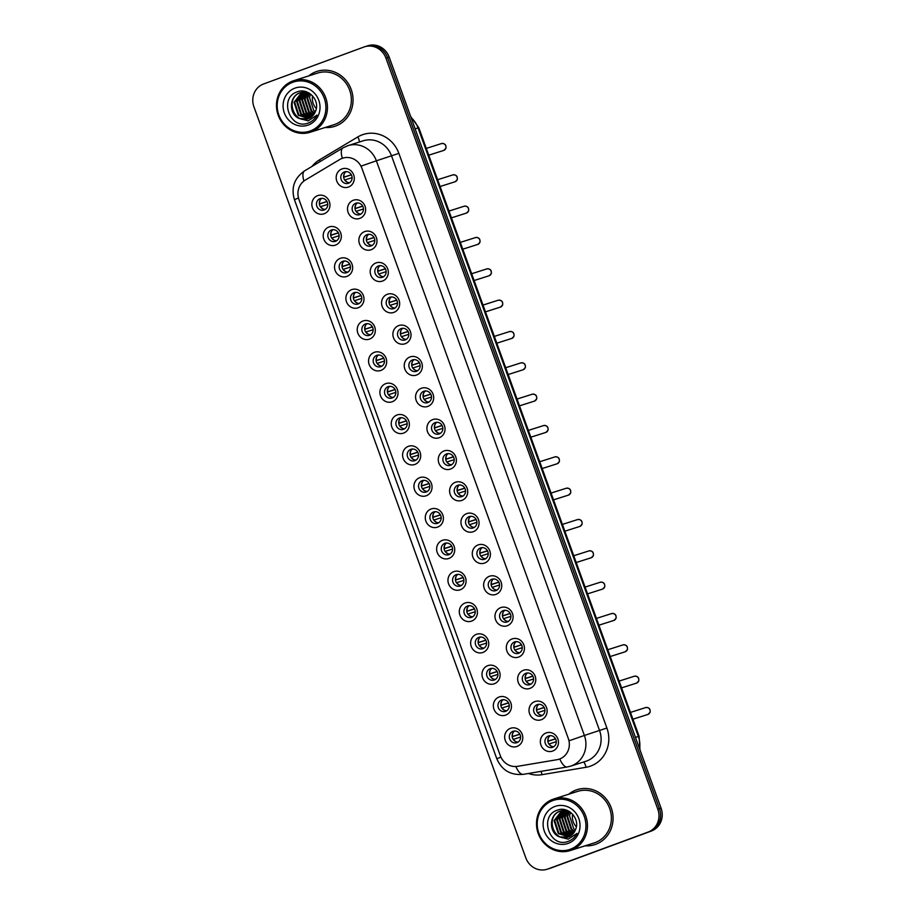 <?xml version="1.0" encoding="UTF-8"?>
<svg xmlns="http://www.w3.org/2000/svg" width="915" height="915" viewBox="0 0 915 915"><rect width="100%" height="100%" fill="white"/><g stroke="black" fill="none" stroke-linecap="round" stroke-linejoin="round"><path stroke-width="1.37" d="M335.531 245.083A9.63 9.001 72.3 0 1 323.807 239.147A9.63 9.001 72.3 0 1 328.977 226.989A9.63 9.001 72.3 0 1 340.7 232.925A9.63 9.001 72.3 0 1 335.531 245.083M331.424 229.997A6.016 5.627 -107.7 0 0 328.142 237.477A6.016 5.627 -107.7 0 0 335.519 241.308A6.016 5.627 -107.7 0 0 338.79 233.817A6.016 5.627 -107.7 0 0 331.424 229.997M346.865 276.422A9.63 9.001 72.3 0 1 335.142 270.485A9.63 9.001 72.3 0 1 340.323 258.316A9.63 9.001 72.3 0 1 352.046 264.252A9.63 9.001 72.3 0 1 346.865 276.422M342.759 261.324A6.016 5.627 -107.7 0 0 339.488 268.804A6.016 5.627 -107.7 0 0 346.854 272.636A6.016 5.627 -107.7 0 0 350.136 265.156A6.016 5.627 -107.7 0 0 342.759 261.324M358.211 307.749A9.63 9.001 72.3 0 1 346.488 301.813A9.63 9.001 72.3 0 1 351.657 289.655A9.63 9.001 72.3 0 1 363.392 295.591A9.63 9.001 72.3 0 1 358.211 307.749M354.105 292.663A6.016 5.627 -107.7 0 0 350.834 300.143A6.016 5.627 -107.7 0 0 358.2 303.974A6.016 5.627 -107.7 0 0 361.471 296.494A6.016 5.627 -107.7 0 0 354.105 292.663M369.557 339.088A9.63 9.001 72.3 0 1 357.834 333.151A9.63 9.001 72.3 0 1 363.003 320.993A9.63 9.001 72.3 0 1 374.727 326.929A9.63 9.001 72.3 0 1 369.557 339.088M365.451 323.99A6.016 5.627 -107.7 0 0 362.168 331.482A6.016 5.627 -107.7 0 0 369.546 335.302A6.016 5.627 -107.7 0 0 372.817 327.822A6.016 5.627 -107.7 0 0 365.451 323.99M380.903 370.426A9.63 9.001 72.3 0 1 369.168 364.479A9.63 9.001 72.3 0 1 374.349 352.321A9.63 9.001 72.3 0 1 386.073 358.257A9.63 9.001 72.3 0 1 380.903 370.426M376.786 355.329A6.016 5.627 -107.7 0 0 373.514 362.809A6.016 5.627 -107.7 0 0 380.88 366.641A6.016 5.627 -107.7 0 0 384.163 359.16A6.016 5.627 -107.7 0 0 376.786 355.329M392.238 401.754A9.63 9.001 72.3 0 1 380.514 395.818A9.63 9.001 72.3 0 1 385.684 383.66A9.63 9.001 72.3 0 1 397.419 389.596A9.63 9.001 72.3 0 1 392.238 401.754M388.132 386.668A6.016 5.627 -107.7 0 0 384.86 394.148A6.016 5.627 -107.7 0 0 392.226 397.979A6.016 5.627 -107.7 0 0 395.509 390.488A6.016 5.627 -107.7 0 0 388.132 386.668M403.584 433.092A9.63 9.001 72.3 0 1 391.86 427.156A9.63 9.001 72.3 0 1 397.03 414.987A9.63 9.001 72.3 0 1 408.753 420.923A9.63 9.001 72.3 0 1 403.584 433.092M399.478 417.995A6.016 5.627 -107.7 0 0 396.206 425.475A6.016 5.627 -107.7 0 0 403.572 429.307A6.016 5.627 -107.7 0 0 406.843 421.826A6.016 5.627 -107.7 0 0 399.478 417.995M414.93 464.42A9.63 9.001 72.3 0 1 403.206 458.484A9.63 9.001 72.3 0 1 408.376 446.326A9.63 9.001 72.3 0 1 420.099 452.262A9.63 9.001 72.3 0 1 414.93 464.42M410.824 449.334A6.016 5.627 -107.7 0 0 407.541 456.814A6.016 5.627 -107.7 0 0 414.918 460.645A6.016 5.627 -107.7 0 0 418.189 453.165A6.016 5.627 -107.7 0 0 410.824 449.334M426.264 495.758A9.63 9.001 72.3 0 1 414.541 489.822A9.63 9.001 72.3 0 1 419.722 477.653A9.63 9.001 72.3 0 1 431.445 483.6A9.63 9.001 72.3 0 1 426.264 495.758M422.158 480.661A6.016 5.627 -107.7 0 0 418.887 488.153A6.016 5.627 -107.7 0 0 426.253 491.973A6.016 5.627 -107.7 0 0 429.535 484.493A6.016 5.627 -107.7 0 0 422.158 480.661M437.61 527.097A9.63 9.001 72.3 0 1 425.887 521.15A9.63 9.001 72.3 0 1 431.057 508.992A9.63 9.001 72.3 0 1 442.791 514.928A9.63 9.001 72.3 0 1 437.61 527.097M433.504 512A6.016 5.627 -107.7 0 0 430.233 519.48A6.016 5.627 -107.7 0 0 437.599 523.311A6.016 5.627 -107.7 0 0 440.87 515.831A6.016 5.627 -107.7 0 0 433.504 512M448.956 558.425A9.63 9.001 72.3 0 1 437.233 552.488A9.63 9.001 72.3 0 1 442.403 540.33A9.63 9.001 72.3 0 1 454.126 546.266A9.63 9.001 72.3 0 1 448.956 558.425M444.85 543.338A6.016 5.627 -107.7 0 0 441.568 550.819A6.016 5.627 -107.7 0 0 448.945 554.65A6.016 5.627 -107.7 0 0 452.216 547.159A6.016 5.627 -107.7 0 0 444.85 543.338M460.302 589.763A9.63 9.001 72.3 0 1 448.567 583.827A9.63 9.001 72.3 0 1 453.749 571.658A9.63 9.001 72.3 0 1 465.472 577.594A9.63 9.001 72.3 0 1 460.302 589.763M456.196 574.666A6.016 5.627 -107.7 0 0 452.914 582.146A6.016 5.627 -107.7 0 0 460.291 585.977A6.016 5.627 -107.7 0 0 463.562 578.497A6.016 5.627 -107.7 0 0 456.196 574.666M471.637 621.091A9.63 9.001 72.3 0 1 459.913 615.155A9.63 9.001 72.3 0 1 465.094 602.996A9.63 9.001 72.3 0 1 476.818 608.933A9.63 9.001 72.3 0 1 471.637 621.091M467.531 606.005A6.016 5.627 -107.7 0 0 464.26 613.485A6.016 5.627 -107.7 0 0 471.625 617.316A6.016 5.627 -107.7 0 0 474.908 609.836A6.016 5.627 -107.7 0 0 467.531 606.005M482.983 652.429A9.63 9.001 72.3 0 1 471.259 646.493A9.63 9.001 72.3 0 1 476.429 634.324A9.63 9.001 72.3 0 1 488.153 640.271A9.63 9.001 72.3 0 1 482.983 652.429M478.877 637.332A6.016 5.627 -107.7 0 0 475.606 644.823A6.016 5.627 -107.7 0 0 482.971 648.644A6.016 5.627 -107.7 0 0 486.242 641.163A6.016 5.627 -107.7 0 0 478.877 637.332M494.329 683.757A9.63 9.001 72.3 0 1 482.605 677.821A9.63 9.001 72.3 0 1 487.775 665.663A9.63 9.001 72.3 0 1 499.499 671.599A9.63 9.001 72.3 0 1 494.329 683.757M490.223 668.671A6.016 5.627 -107.7 0 0 486.94 676.151A6.016 5.627 -107.7 0 0 494.317 679.982A6.016 5.627 -107.7 0 0 497.588 672.502A6.016 5.627 -107.7 0 0 490.223 668.671M505.675 715.095A9.63 9.001 72.3 0 1 493.94 709.159A9.63 9.001 72.3 0 1 499.121 697.001A9.63 9.001 72.3 0 1 510.844 702.937A9.63 9.001 72.3 0 1 505.675 715.095M501.557 700.009A6.016 5.627 -107.7 0 0 498.286 707.489A6.016 5.627 -107.7 0 0 505.652 711.321A6.016 5.627 -107.7 0 0 508.934 703.829A6.016 5.627 -107.7 0 0 501.557 700.009M517.009 746.434A9.63 9.001 72.3 0 1 505.286 740.498A9.63 9.001 72.3 0 1 510.456 728.329A9.63 9.001 72.3 0 1 522.191 734.265A9.63 9.001 72.3 0 1 517.009 746.434M512.903 731.337A6.016 5.627 -107.7 0 0 509.632 738.817A6.016 5.627 -107.7 0 0 516.998 742.648A6.016 5.627 -107.7 0 0 520.28 735.168A6.016 5.627 -107.7 0 0 512.903 731.337M324.185 213.755A9.63 9.001 72.3 0 1 312.461 207.808A9.63 9.001 72.3 0 1 317.631 195.65A9.63 9.001 72.3 0 1 329.354 201.586A9.63 9.001 72.3 0 1 324.185 213.755M320.078 198.658A6.016 5.627 -107.7 0 0 316.796 206.138A6.016 5.627 -107.7 0 0 324.173 209.97A6.016 5.627 -107.7 0 0 327.444 202.489A6.016 5.627 -107.7 0 0 320.078 198.658M359.858 218.365A9.63 9.001 72.3 0 1 348.123 212.429A9.63 9.001 72.3 0 1 353.304 200.271A9.63 9.001 72.3 0 1 365.028 206.207A9.63 9.001 72.3 0 1 359.858 218.365M355.741 203.279A6.016 5.627 -107.7 0 0 352.469 210.759A6.016 5.627 -107.7 0 0 359.847 214.59A6.016 5.627 -107.7 0 0 363.118 207.11A6.016 5.627 -107.7 0 0 355.741 203.279M371.193 249.703A9.63 9.001 72.3 0 1 359.469 243.767A9.63 9.001 72.3 0 1 364.65 231.598A9.63 9.001 72.3 0 1 376.374 237.545A9.63 9.001 72.3 0 1 371.193 249.703M367.087 234.606A6.016 5.627 -107.7 0 0 363.815 242.098A6.016 5.627 -107.7 0 0 371.181 245.918A6.016 5.627 -107.7 0 0 374.464 238.438A6.016 5.627 -107.7 0 0 367.087 234.606M382.539 281.042A9.63 9.001 72.3 0 1 370.815 275.095A9.63 9.001 72.3 0 1 375.985 262.937A9.63 9.001 72.3 0 1 387.708 268.873A9.63 9.001 72.3 0 1 382.539 281.042M378.433 265.945A6.016 5.627 -107.7 0 0 375.161 273.425A6.016 5.627 -107.7 0 0 382.527 277.256A6.016 5.627 -107.7 0 0 385.798 269.776A6.016 5.627 -107.7 0 0 378.433 265.945M393.885 312.37A9.63 9.001 72.3 0 1 382.161 306.434A9.63 9.001 72.3 0 1 387.331 294.275A9.63 9.001 72.3 0 1 399.054 300.212A9.63 9.001 72.3 0 1 393.885 312.37M389.779 297.284A6.016 5.627 -107.7 0 0 386.496 304.764A6.016 5.627 -107.7 0 0 393.873 308.595A6.016 5.627 -107.7 0 0 397.144 301.104A6.016 5.627 -107.7 0 0 389.779 297.284M405.219 343.708A9.63 9.001 72.3 0 1 393.496 337.772A9.63 9.001 72.3 0 1 398.677 325.603A9.63 9.001 72.3 0 1 410.4 331.539A9.63 9.001 72.3 0 1 405.219 343.708M401.113 328.611A6.016 5.627 -107.7 0 0 397.842 336.091A6.016 5.627 -107.7 0 0 405.208 339.923A6.016 5.627 -107.7 0 0 408.49 332.442A6.016 5.627 -107.7 0 0 401.113 328.611M416.565 375.036A9.63 9.001 72.3 0 1 404.842 369.1A9.63 9.001 72.3 0 1 410.012 356.942A9.63 9.001 72.3 0 1 421.746 362.878A9.63 9.001 72.3 0 1 416.565 375.036M412.459 359.95A6.016 5.627 -107.7 0 0 409.188 367.43A6.016 5.627 -107.7 0 0 416.554 371.261A6.016 5.627 -107.7 0 0 419.825 363.781A6.016 5.627 -107.7 0 0 412.459 359.95M427.911 406.374A9.63 9.001 72.3 0 1 416.188 400.438A9.63 9.001 72.3 0 1 421.358 388.269A9.63 9.001 72.3 0 1 433.081 394.216A9.63 9.001 72.3 0 1 427.911 406.374M423.805 391.277A6.016 5.627 -107.7 0 0 420.523 398.768A6.016 5.627 -107.7 0 0 427.9 402.589A6.016 5.627 -107.7 0 0 431.171 395.108A6.016 5.627 -107.7 0 0 423.805 391.277M439.257 437.702A9.63 9.001 72.3 0 1 427.522 431.766A9.63 9.001 72.3 0 1 432.704 419.608A9.63 9.001 72.3 0 1 444.427 425.544A9.63 9.001 72.3 0 1 439.257 437.702M435.151 422.616A6.016 5.627 -107.7 0 0 431.869 430.096A6.016 5.627 -107.7 0 0 439.246 433.927A6.016 5.627 -107.7 0 0 442.517 426.447A6.016 5.627 -107.7 0 0 435.151 422.616M450.592 469.04A9.63 9.001 72.3 0 1 438.868 463.104A9.63 9.001 72.3 0 1 444.05 450.946A9.63 9.001 72.3 0 1 455.773 456.882A9.63 9.001 72.3 0 1 450.592 469.04M446.486 453.954A6.016 5.627 -107.7 0 0 443.215 461.435A6.016 5.627 -107.7 0 0 450.58 465.266A6.016 5.627 -107.7 0 0 453.863 457.775A6.016 5.627 -107.7 0 0 446.486 453.954M461.938 500.379A9.63 9.001 72.3 0 1 450.214 494.443A9.63 9.001 72.3 0 1 455.384 482.274A9.63 9.001 72.3 0 1 467.108 488.21A9.63 9.001 72.3 0 1 461.938 500.379M457.832 485.282A6.016 5.627 -107.7 0 0 454.561 492.762A6.016 5.627 -107.7 0 0 461.926 496.593A6.016 5.627 -107.7 0 0 465.197 489.113A6.016 5.627 -107.7 0 0 457.832 485.282M473.284 531.707A9.63 9.001 72.3 0 1 461.56 525.77A9.63 9.001 72.3 0 1 466.73 513.612A9.63 9.001 72.3 0 1 478.454 519.548A9.63 9.001 72.3 0 1 473.284 531.707M469.178 516.62A6.016 5.627 -107.7 0 0 465.895 524.101A6.016 5.627 -107.7 0 0 473.272 527.932A6.016 5.627 -107.7 0 0 476.543 520.452A6.016 5.627 -107.7 0 0 469.178 516.62M484.63 563.045A9.63 9.001 72.3 0 1 472.895 557.109A9.63 9.001 72.3 0 1 478.076 544.94A9.63 9.001 72.3 0 1 489.8 550.887A9.63 9.001 72.3 0 1 484.63 563.045M480.512 547.948A6.016 5.627 -107.7 0 0 477.241 555.428A6.016 5.627 -107.7 0 0 484.607 559.259A6.016 5.627 -107.7 0 0 487.889 551.779A6.016 5.627 -107.7 0 0 480.512 547.948M495.964 594.373A9.63 9.001 72.3 0 1 484.241 588.437A9.63 9.001 72.3 0 1 489.411 576.278A9.63 9.001 72.3 0 1 501.146 582.215A9.63 9.001 72.3 0 1 495.964 594.373M491.858 579.287A6.016 5.627 -107.7 0 0 488.587 586.767A6.016 5.627 -107.7 0 0 495.953 590.598A6.016 5.627 -107.7 0 0 499.235 583.118A6.016 5.627 -107.7 0 0 491.858 579.287M507.31 625.711A9.63 9.001 72.3 0 1 495.587 619.775A9.63 9.001 72.3 0 1 500.757 607.617A9.63 9.001 72.3 0 1 512.48 613.553A9.63 9.001 72.3 0 1 507.31 625.711M503.204 610.614A6.016 5.627 -107.7 0 0 499.922 618.105A6.016 5.627 -107.7 0 0 507.299 621.937A6.016 5.627 -107.7 0 0 510.57 614.445A6.016 5.627 -107.7 0 0 503.204 610.614M518.656 657.05A9.63 9.001 72.3 0 1 506.921 651.114A9.63 9.001 72.3 0 1 512.103 638.945A9.63 9.001 72.3 0 1 523.826 644.881A9.63 9.001 72.3 0 1 518.656 657.05M514.55 641.953A6.016 5.627 -107.7 0 0 511.268 649.433A6.016 5.627 -107.7 0 0 518.645 653.264A6.016 5.627 -107.7 0 0 521.916 645.784A6.016 5.627 -107.7 0 0 514.55 641.953M529.991 688.377A9.63 9.001 72.3 0 1 518.267 682.441A9.63 9.001 72.3 0 1 523.449 670.283A9.63 9.001 72.3 0 1 535.172 676.219A9.63 9.001 72.3 0 1 529.991 688.377M525.885 673.291A6.016 5.627 -107.7 0 0 522.614 680.771A6.016 5.627 -107.7 0 0 529.979 684.603A6.016 5.627 -107.7 0 0 533.262 677.123A6.016 5.627 -107.7 0 0 525.885 673.291M541.337 719.716A9.63 9.001 72.3 0 1 529.613 713.78A9.63 9.001 72.3 0 1 534.783 701.611A9.63 9.001 72.3 0 1 546.518 707.547A9.63 9.001 72.3 0 1 541.337 719.716M537.231 704.619A6.016 5.627 -107.7 0 0 533.96 712.099A6.016 5.627 -107.7 0 0 541.325 715.93A6.016 5.627 -107.7 0 0 544.597 708.45A6.016 5.627 -107.7 0 0 537.231 704.619M552.683 751.043A9.63 9.001 72.3 0 1 540.959 745.107A9.63 9.001 72.3 0 1 546.129 732.949A9.63 9.001 72.3 0 1 557.853 738.885A9.63 9.001 72.3 0 1 552.683 751.043M548.577 735.957A6.016 5.627 -107.7 0 0 545.294 743.438A6.016 5.627 -107.7 0 0 552.671 747.269A6.016 5.627 -107.7 0 0 555.943 739.789A6.016 5.627 -107.7 0 0 548.577 735.957M348.512 187.037A9.63 9.001 72.3 0 1 336.789 181.101A9.63 9.001 72.3 0 1 341.958 168.932A9.63 9.001 72.3 0 1 353.682 174.868A9.63 9.001 72.3 0 1 348.512 187.037M344.406 171.94A6.016 5.627 -107.7 0 0 341.123 179.42A6.016 5.627 -107.7 0 0 348.501 183.252A6.016 5.627 -107.7 0 0 351.772 175.772A6.016 5.627 -107.7 0 0 344.406 171.94M336.64 240.725A6.016 5.627 72.3 0 1 333.129 229.665M347.986 272.064A6.016 5.627 72.3 0 1 344.475 261.004M359.332 303.391A6.016 5.627 72.3 0 1 355.809 292.331M370.678 334.73A6.016 5.627 72.3 0 1 367.155 323.67M382.012 366.057A6.016 5.627 72.3 0 1 378.501 355.009M393.359 397.396A6.016 5.627 72.3 0 1 389.836 386.336M404.704 428.735A6.016 5.627 72.3 0 1 401.182 417.675M416.039 460.062A6.016 5.627 72.3 0 1 412.528 449.002M427.385 491.401A6.016 5.627 72.3 0 1 423.874 480.341M438.731 522.728A6.016 5.627 72.3 0 1 435.208 511.679M450.077 554.067A6.016 5.627 72.3 0 1 446.554 543.007M461.412 585.406A6.016 5.627 72.3 0 1 457.9 574.346M472.758 616.733A6.016 5.627 72.3 0 1 469.235 605.673M484.104 648.072A6.016 5.627 72.3 0 1 480.581 637.012M495.45 679.399A6.016 5.627 72.3 0 1 491.927 668.35M506.784 710.738A6.016 5.627 72.3 0 1 503.273 699.678M518.13 742.065A6.016 5.627 72.3 0 1 514.607 731.016M325.305 209.386A6.016 5.627 72.3 0 1 321.783 198.338M360.968 214.007A6.016 5.627 72.3 0 1 357.456 202.947M372.313 245.346A6.016 5.627 72.3 0 1 368.791 234.286M383.66 276.673A6.016 5.627 72.3 0 1 380.137 265.625M395.006 308.012A6.016 5.627 72.3 0 1 391.483 296.952M406.34 339.351A6.016 5.627 72.3 0 1 402.829 328.291M417.686 370.678A6.016 5.627 72.3 0 1 414.163 359.618M429.032 402.017A6.016 5.627 72.3 0 1 425.509 390.957M440.367 433.344A6.016 5.627 72.3 0 1 436.855 422.295M451.713 464.683A6.016 5.627 72.3 0 1 448.19 453.623M463.059 496.022A6.016 5.627 72.3 0 1 459.536 484.961M474.405 527.349A6.016 5.627 72.3 0 1 470.882 516.289M485.739 558.688A6.016 5.627 72.3 0 1 482.228 547.628M497.085 590.015A6.016 5.627 72.3 0 1 493.562 578.966M508.431 621.354A6.016 5.627 72.3 0 1 504.908 610.294M519.766 652.681A6.016 5.627 72.3 0 1 516.254 641.632M531.112 684.02A6.016 5.627 72.3 0 1 527.589 672.96M542.458 715.358A6.016 5.627 72.3 0 1 538.935 704.298M553.804 746.686A6.016 5.627 72.3 0 1 550.281 735.637M349.633 182.68A6.016 5.627 72.3 0 1 346.11 171.62M339.751 159.496A16.241 15.189 72.3 0 1 342.141 158.352A16.241 15.189 72.3 0 1 342.736 158.146A16.241 15.189 72.3 0 1 361.928 168.371L568.307 738.496A16.241 15.189 72.3 0 1 558.974 759.233A16.241 15.189 72.3 0 1 557.018 759.702L517.524 766.335A16.241 15.189 72.3 0 1 500.299 755.641L298.965 199.481A16.241 15.189 72.3 0 1 305.301 180.095L339.751 159.496M316.041 71.713A28.88 27.015 -107.7 0 0 308.698 75.911A28.88 27.015 -107.7 0 1 316.041 71.713A28.88 27.015 -107.7 0 1 317.105 71.347A28.88 27.015 -107.7 0 0 316.041 71.713M325.122 127.505A28.88 27.015 -107.7 0 0 334.627 126.373A28.88 27.015 -107.7 0 0 335.691 126.007A28.88 27.015 -107.7 0 0 351.417 90.093A28.88 27.015 -107.7 0 0 317.105 71.347A28.88 27.015 -107.7 0 1 351.417 90.093A28.88 27.015 -107.7 0 1 335.691 126.007A28.88 27.015 -107.7 0 1 334.627 126.373A28.88 27.015 -107.7 0 1 325.122 127.505M576.061 790.022A28.88 27.015 -107.7 0 0 568.718 794.22A28.88 27.015 -107.7 0 1 576.061 790.022A28.88 27.015 -107.7 0 1 577.136 789.656A28.88 27.015 -107.7 0 0 576.061 790.022M585.143 845.815A28.88 27.015 -107.7 0 0 594.647 844.682A28.88 27.015 -107.7 0 0 595.722 844.316A28.88 27.015 -107.7 0 0 611.437 808.403A28.88 27.015 -107.7 0 0 577.136 789.656A28.88 27.015 -107.7 0 1 611.437 808.403A28.88 27.015 -107.7 0 1 595.722 844.316A28.88 27.015 -107.7 0 1 594.647 844.682A28.88 27.015 -107.7 0 1 585.143 845.815M361.116 166.118L569.13 740.761L584.388 735.454A24.064 22.509 72.3 0 1 571.452 765.855A24.064 22.509 72.3 0 1 570.56 766.164L585.76 761.326A24.064 22.509 -107.7 0 0 586.652 761.017A24.064 22.509 -107.7 0 0 599.588 730.616L391.563 155.973A24.064 22.509 -107.7 0 0 363.141 140.819L347.94 145.657A24.064 22.509 72.3 0 1 376.374 160.811L361.116 166.118M342.382 158.284L344.475 157.7M547.124 869.25A18.048 16.882 -107.7 0 0 547.799 869.021L648.14 832.055A18.048 16.882 -107.7 0 0 657.839 809.26L385.947 58.148A18.048 16.882 -107.7 0 0 364.628 46.779A18.048 16.882 -107.7 0 0 363.964 47.008L263.611 83.974A18.048 16.882 -107.7 0 0 253.913 106.781L525.816 857.893A18.048 16.882 -107.7 0 0 547.124 869.25L548.748 868.735A18.048 16.882 -107.7 0 0 549.423 868.507L649.764 831.541A18.048 16.882 -107.7 0 0 659.463 808.746L387.571 57.622A18.048 16.882 -107.7 0 0 366.252 46.265A18.048 16.882 -107.7 0 0 365.577 46.493M515.854 766.518A21.056 7.377 80.5 0 0 523.288 774.342L567.3 766.953A21.056 7.377 80.5 0 1 559.786 758.958L559.237 759.141M389.184 57.107A18.048 16.882 -107.7 0 0 367.876 45.75L366.252 46.265A18.048 16.882 -107.7 0 1 387.571 57.622L659.463 808.746A18.048 16.882 -107.7 0 1 649.764 831.541L549.423 868.507A18.048 16.882 -107.7 0 1 548.748 868.735L550.373 868.221A18.048 16.882 -107.7 0 0 551.036 867.992L651.389 831.026A18.048 16.882 -107.7 0 0 661.087 808.22L389.184 57.107L385.947 58.148M343.685 177.316L351.383 174.868M343.663 177.201L351.326 174.754M344.532 173.255A6.622 6.188 -107.7 0 0 343.926 177.11M352.115 177.659L344.955 179.935A6.622 6.188 -107.7 0 0 347.403 182.257M320.204 199.962A6.622 6.188 -107.7 0 0 319.598 203.828L326.998 201.472M319.358 204.034L327.055 201.586M327.787 204.377L320.627 206.653A6.622 6.188 -107.7 0 0 323.075 208.975M355.02 208.654L362.729 206.207M355.009 208.529L362.672 206.092M355.878 204.583A6.622 6.188 -107.7 0 0 355.272 208.437M363.461 208.986L356.301 211.274A6.622 6.188 -107.7 0 0 358.749 213.584M366.366 239.993L374.075 237.534M366.355 239.867L374.006 237.42M367.224 235.921A6.622 6.188 -107.7 0 0 366.618 239.776M374.795 240.325L367.636 242.601A6.622 6.188 -107.7 0 0 370.083 244.923M377.712 271.32L385.421 268.873M377.689 271.206L385.352 268.758M378.558 267.249A6.622 6.188 -107.7 0 0 377.952 271.115M386.141 271.663L378.982 273.94A6.622 6.188 -107.7 0 0 381.429 276.261M389.058 302.659L396.755 300.2M389.035 302.533L396.698 300.086M389.904 298.587A6.622 6.188 -107.7 0 0 389.298 302.442M397.487 302.991L390.328 305.267A6.622 6.188 -107.7 0 0 392.775 307.589M331.55 231.301A6.622 6.188 -107.7 0 0 330.944 235.155L338.344 232.799M330.692 235.372L338.401 232.913M339.133 235.704L331.973 237.98A6.622 6.188 -107.7 0 0 334.421 240.302M342.896 262.639A6.622 6.188 -107.7 0 0 342.29 266.494L349.69 264.138M342.038 266.7L349.747 264.252M350.468 267.043L343.308 269.319A6.622 6.188 -107.7 0 0 345.756 271.641M354.242 293.967A6.622 6.188 -107.7 0 0 353.636 297.821L361.025 295.476M353.384 298.038L361.093 295.591M361.814 298.37L354.654 300.658A6.622 6.188 -107.7 0 0 357.102 302.968M312.587 95.903A13.599 12.718 -107.7 0 0 316.327 108.53M310.357 130.925A25.872 24.202 -107.7 0 0 324.265 98.237A25.872 24.202 -107.7 0 0 292.743 82.281A25.872 24.202 -107.7 0 0 278.846 114.97A25.872 24.202 -107.7 0 0 310.357 130.925M311.169 131.92A27.073 25.323 -107.7 0 0 325.912 98.248A27.073 25.323 -107.7 0 0 293.749 80.68A27.073 25.323 -107.7 0 0 292.743 81.023A27.073 25.323 -107.7 0 0 278 114.695A27.073 25.323 -107.7 0 0 310.162 132.263A27.073 25.323 -107.7 0 0 311.169 131.92M310.162 132.263L334.078 124.657A27.073 25.323 -107.7 0 0 335.084 124.314A27.073 25.323 -107.7 0 0 349.816 90.642A27.073 25.323 -107.7 0 0 317.654 73.063L293.749 80.68M315.366 111.699L313.708 110.383L309.51 97.459L310.562 94.062M314.486 113.483L311.134 111.195L306.937 98.271L309.007 93.033M314.714 113.071L311.775 110.99L307.577 98.065L309.373 93.25M313.49 114.913L308.561 112.019L304.363 99.095L307.486 92.461M313.742 114.581L309.201 111.813L305.004 98.889L307.875 92.564M312.415 116.091L305.987 112.831L301.79 99.918L305.976 92.175M312.69 115.816L306.628 112.637L302.43 99.712L306.353 92.232M311.283 117.063L303.414 113.654L299.216 100.73L304.535 92.072M311.569 116.834L304.054 113.449L299.857 100.524L304.889 92.083M310.094 117.852L300.841 114.478L296.643 101.554L303.128 92.129M310.391 117.669L301.481 114.272L297.284 101.348L303.471 92.106M308.847 118.481L298.267 115.29L294.07 102.366L301.778 92.335M309.167 118.344L298.908 115.084L294.71 102.171L302.11 92.266M299.525 118.607L308.206 118.744C311.786 117.337 314.257 114.764 315.629 111.012C320.261 100.398 308.263 87.691 297.764 91.706C278.526 97.15 289.369 129.415 307.314 123.376L308.218 123.067C312.118 121.581 315.057 118.916 317.025 115.084L308.218 120.872L299.148 118.447C288.705 114.478 288.763 96.212 299.948 92.85L308.492 92.747M308.561 118.63C293.875 124.943 284.474 97.676 300.589 92.644L300.795 92.575M307.314 123.376L308.218 123.067M294.87 88.16A19.615 18.346 -107.7 0 0 284.336 112.945A19.615 18.346 -107.7 0 0 308.229 125.046A19.615 18.346 -107.7 0 0 318.775 100.261A19.615 18.346 -107.7 0 0 294.87 88.16M307.726 123.251L306.868 123.479M572.618 814.213A13.599 12.718 -107.7 0 0 576.347 826.84M570.377 849.234A25.872 24.202 -107.7 0 0 584.285 816.546A25.872 24.202 -107.7 0 0 552.774 800.591A25.872 24.202 -107.7 0 0 538.866 833.279A25.872 24.202 -107.7 0 0 570.377 849.234M571.189 850.229A27.073 25.323 -107.7 0 0 585.932 816.557A27.073 25.323 -107.7 0 0 553.769 798.989A27.073 25.323 -107.7 0 0 552.763 799.333A27.073 25.323 -107.7 0 0 538.031 833.005A27.073 25.323 -107.7 0 0 570.194 850.573A27.073 25.323 -107.7 0 0 571.189 850.229M570.194 850.573L594.098 842.967A27.073 25.323 -107.7 0 0 595.105 842.624A27.073 25.323 -107.7 0 0 609.848 808.952A27.073 25.323 -107.7 0 0 577.685 791.372L553.769 798.989M575.398 830.008L573.728 828.693L569.53 815.768L570.583 812.371M574.506 831.792L571.154 829.505L566.957 816.58L569.027 811.342M574.734 831.38L571.795 829.299L567.597 816.374L569.404 811.559M573.511 833.222L568.581 830.328L564.383 817.404L567.506 810.77M573.774 832.89L569.221 830.122L565.024 817.198L567.895 810.873M572.447 834.4L566.008 831.14L561.81 818.227L566.008 810.484M572.721 834.125L566.648 830.934L562.451 818.021L566.374 810.541M571.303 835.372L563.434 831.964L559.237 819.039L564.555 810.381M571.601 835.143L564.086 831.758L559.877 818.833L564.91 810.393M570.114 836.161L560.861 832.787L556.663 819.863L563.16 810.438M570.422 835.978L561.513 832.581L557.304 819.657L563.503 810.415M568.878 836.79L558.287 833.599L554.09 820.675L561.799 810.644M569.187 836.653L558.939 833.393L554.73 820.469L562.13 810.576M559.545 836.916L568.226 837.053C571.806 835.647 574.277 833.073 575.649 829.322C580.293 818.708 568.295 806.001 557.784 810.015C538.546 815.459 549.389 847.725 567.334 841.686L568.249 841.377C572.138 839.89 575.077 837.225 577.045 833.393L568.238 839.169L559.179 836.756C548.726 832.787 548.794 814.522 559.969 811.159L568.524 811.056M568.581 836.939C553.895 843.253 544.505 815.986 560.621 810.953L560.815 810.884M567.334 841.686L568.249 841.377M554.902 806.47A19.615 18.346 -107.7 0 0 544.356 831.255A19.615 18.346 -107.7 0 0 568.249 843.356A19.615 18.346 -107.7 0 0 578.795 818.57A19.615 18.346 -107.7 0 0 554.902 806.47M567.746 841.56L566.888 841.789M400.393 333.986L408.101 331.539M400.381 333.872L408.044 331.424M401.25 329.926A6.622 6.188 -107.7 0 0 400.644 333.781M408.822 334.33L401.662 336.606A6.622 6.188 -107.7 0 0 404.11 338.927M411.739 365.325L419.447 362.878M411.727 365.199L419.379 362.752M412.596 361.253A6.622 6.188 -107.7 0 0 411.99 365.108M420.168 365.657L413.008 367.944A6.622 6.188 -107.7 0 0 415.456 370.255M423.085 396.664L430.782 394.205M423.062 396.538L430.725 394.091M423.931 392.592A6.622 6.188 -107.7 0 0 423.325 396.447M431.514 396.996L424.354 399.272A6.622 6.188 -107.7 0 0 426.802 401.594M365.577 325.305A6.622 6.188 -107.7 0 0 364.971 329.16L372.371 326.804M364.73 329.377L372.428 326.918M373.16 329.709L366 331.985A6.622 6.188 -107.7 0 0 368.448 334.307M376.923 356.633A6.622 6.188 -107.7 0 0 376.317 360.499L383.717 358.142M376.065 360.704L383.774 358.257M384.506 361.048L377.335 363.324A6.622 6.188 -107.7 0 0 379.794 365.645M388.269 387.971A6.622 6.188 -107.7 0 0 387.663 391.826L395.051 389.47M387.411 392.043L395.12 389.584M395.84 392.375L388.681 394.651A6.622 6.188 -107.7 0 0 391.128 396.973M434.419 427.991L442.128 425.544M434.408 427.877L442.071 425.429M435.277 423.92A6.622 6.188 -107.7 0 0 434.671 427.785M442.86 428.334L435.7 430.61A6.622 6.188 -107.7 0 0 438.148 432.921M445.765 459.33L453.474 456.871M445.754 459.204L453.405 456.757M446.623 455.258A6.622 6.188 -107.7 0 0 446.017 459.113M454.195 459.662L447.035 461.938A6.622 6.188 -107.7 0 0 449.482 464.26M457.111 490.657L464.82 488.21M457.1 490.543L464.751 488.095M457.957 486.586A6.622 6.188 -107.7 0 0 457.351 490.451M465.541 491L458.381 493.276A6.622 6.188 -107.7 0 0 460.828 495.598M468.457 521.996L476.155 519.548M468.434 521.87L476.097 519.423M469.303 517.924A6.622 6.188 -107.7 0 0 468.697 521.779M476.887 522.328L469.727 524.615A6.622 6.188 -107.7 0 0 472.174 526.926M479.792 553.335L487.501 550.876M479.78 553.209L487.443 550.761M480.65 549.263A6.622 6.188 -107.7 0 0 480.043 553.118M488.221 553.667L481.061 555.943A6.622 6.188 -107.7 0 0 483.509 558.264M399.603 419.31A6.622 6.188 -107.7 0 0 398.997 423.165L406.397 420.809M398.757 423.371L406.466 420.923M407.186 423.714L400.027 425.99A6.622 6.188 -107.7 0 0 402.474 428.312M410.949 450.638A6.622 6.188 -107.7 0 0 410.343 454.492L417.743 452.147M410.103 454.709L417.8 452.262M418.532 455.041L411.373 457.328A6.622 6.188 -107.7 0 0 413.82 459.639M422.295 481.976A6.622 6.188 -107.7 0 0 421.689 485.831L429.089 483.475M421.438 486.048L429.146 483.589M429.867 486.38L422.707 488.656A6.622 6.188 -107.7 0 0 425.155 490.978M433.641 513.304A6.622 6.188 -107.7 0 0 433.035 517.169L440.424 514.813M432.784 517.375L440.492 514.928M441.213 517.718L434.053 519.995A6.622 6.188 -107.7 0 0 436.501 522.305M444.976 544.642A6.622 6.188 -107.7 0 0 444.37 548.497L451.77 546.141M444.13 548.714L451.827 546.255M452.559 549.046L445.399 551.322A6.622 6.188 -107.7 0 0 447.847 553.644M491.138 584.662L498.847 582.215M491.126 584.548L498.778 582.1M491.996 580.59A6.622 6.188 -107.7 0 0 491.389 584.445M499.567 584.994L492.407 587.281A6.622 6.188 -107.7 0 0 494.855 589.592M502.484 616.001L510.181 613.542M502.461 615.875L510.124 613.427M503.33 611.929A6.622 6.188 -107.7 0 0 502.724 615.784M510.913 616.333L503.753 618.609A6.622 6.188 -107.7 0 0 506.201 620.93M513.818 647.328L521.527 644.881M513.807 647.214L521.47 644.766M514.676 643.256A6.622 6.188 -107.7 0 0 514.07 647.122M522.259 647.671L515.099 649.947A6.622 6.188 -107.7 0 0 517.547 652.269M525.164 678.667L532.873 676.208M525.153 678.541L532.804 676.094M526.022 674.595A6.622 6.188 -107.7 0 0 525.416 678.45M533.594 678.999L526.434 681.286A6.622 6.188 -107.7 0 0 528.881 683.596M536.51 710.006L544.219 707.547M536.499 709.88L544.15 707.432M537.357 705.934A6.622 6.188 -107.7 0 0 536.762 709.788M544.94 710.337L537.78 712.613A6.622 6.188 -107.7 0 0 540.227 714.935M547.856 741.333L555.554 738.885M547.833 741.219L555.497 738.771M548.703 737.261A6.622 6.188 -107.7 0 0 548.096 741.116M556.286 741.665L549.126 743.952A6.622 6.188 -107.7 0 0 551.573 746.263M456.322 575.97A6.622 6.188 -107.7 0 0 455.716 579.836L463.116 577.479M455.464 580.041L463.173 577.594M463.905 580.385L456.745 582.661A6.622 6.188 -107.7 0 0 459.193 584.982M467.668 607.308A6.622 6.188 -107.7 0 0 467.062 611.163L474.45 608.807M466.81 611.38L474.519 608.933M475.24 611.712L468.08 613.999A6.622 6.188 -107.7 0 0 470.527 616.31M479.003 638.647A6.622 6.188 -107.7 0 0 478.396 642.502L485.796 640.145M478.156 642.719L485.865 640.26M486.586 643.051L479.426 645.327A6.622 6.188 -107.7 0 0 481.873 647.648M490.349 669.974A6.622 6.188 -107.7 0 0 489.742 673.829L497.142 671.484M489.502 674.046L497.2 671.599M497.932 674.389L490.772 676.665A6.622 6.188 -107.7 0 0 493.219 678.976M501.695 701.313A6.622 6.188 -107.7 0 0 501.088 705.168L508.488 702.812M500.837 705.385L508.546 702.926M509.266 705.717L502.106 707.993A6.622 6.188 -107.7 0 0 504.554 710.314M513.041 732.64A6.622 6.188 -107.7 0 0 512.434 736.506L519.823 734.15M512.183 736.712L519.892 734.265M520.612 737.055L513.452 739.331A6.622 6.188 -107.7 0 0 515.9 741.653M606.897 728.031L584.388 735.454L376.374 160.811L398.871 153.377L606.897 728.031A30.081 28.136 72.3 0 1 590.724 766.038A30.081 28.136 72.3 0 1 585.977 767.296L541.977 774.685A30.081 28.136 72.3 0 1 528.458 773.484M347.048 145.965A24.064 22.509 72.3 0 1 347.94 145.657L342.965 147.898A21.056 7.274 59.1 0 0 342.347 158.284M500.894 757.082L496.811 758.764L294.424 199.676L298.507 197.995M294.424 199.676C290.936 187.689 294.333 178.082 304.592 170.853A21.056 7.274 59.1 0 0 303.917 181.044M312.049 166.393A30.081 28.136 72.3 0 1 319.426 159.896L357.799 136.941A30.081 28.136 72.3 0 1 398.871 153.377M657.839 809.26L661.087 808.22M648.14 832.055L651.389 831.026M547.799 869.021L551.036 867.992M319.426 159.896A6.016 2.082 -120.9 0 1 320.216 161.509M357.799 136.941A6.016 2.082 -120.9 0 1 359.286 142.042M540.959 771.379A6.016 2.105 -99.5 0 1 541.977 774.685M583.427 762.069A6.016 2.105 -99.5 0 1 585.977 767.296M639.596 748.87A24.064 22.509 -107.7 0 0 638.35 736.461L418.041 127.883A24.064 22.509 -107.7 0 0 411.075 117.578M415.135 128.809L418.796 127.677L639.093 736.255L635.445 737.387M443.535 150.483A3.614 3.374 -107.7 0 0 445.777 145.908A3.614 3.374 -107.7 0 0 441.35 143.609M454.881 181.822A3.614 3.374 -107.7 0 0 457.111 177.247A3.614 3.374 -107.7 0 0 452.696 174.948M466.227 213.149A3.614 3.374 -107.7 0 0 468.457 208.574A3.614 3.374 -107.7 0 0 464.031 206.275M477.561 244.488A3.614 3.374 -107.7 0 0 479.803 239.913A3.614 3.374 -107.7 0 0 475.377 237.614M488.907 275.815A3.614 3.374 -107.7 0 0 491.138 271.24A3.614 3.374 -107.7 0 0 486.723 268.941M500.253 307.154A3.614 3.374 -107.7 0 0 502.484 302.579A3.614 3.374 -107.7 0 0 498.069 300.28M511.588 338.493A3.614 3.374 -107.7 0 0 513.83 333.918A3.614 3.374 -107.7 0 0 509.403 331.619M522.934 369.82A3.614 3.374 -107.7 0 0 525.176 365.245A3.614 3.374 -107.7 0 0 520.749 362.946M534.28 401.159A3.614 3.374 -107.7 0 0 536.51 396.584A3.614 3.374 -107.7 0 0 532.095 394.285M545.626 432.486A3.614 3.374 -107.7 0 0 547.856 427.911A3.614 3.374 -107.7 0 0 543.43 425.612M556.961 463.825A3.614 3.374 -107.7 0 0 559.202 459.25A3.614 3.374 -107.7 0 0 554.776 456.951M568.307 495.152A3.614 3.374 -107.7 0 0 570.537 490.577A3.614 3.374 -107.7 0 0 566.122 488.29M579.653 526.491A3.614 3.374 -107.7 0 0 581.883 521.916A3.614 3.374 -107.7 0 0 577.468 519.617M590.999 557.83A3.614 3.374 -107.7 0 0 593.229 553.255A3.614 3.374 -107.7 0 0 588.803 550.956M602.333 589.157A3.614 3.374 -107.7 0 0 604.575 584.582A3.614 3.374 -107.7 0 0 600.149 582.283M613.679 620.496A3.614 3.374 -107.7 0 0 615.909 615.921A3.614 3.374 -107.7 0 0 611.495 613.622M625.025 651.823A3.614 3.374 -107.7 0 0 627.255 647.248A3.614 3.374 -107.7 0 0 622.829 644.961M636.36 683.162A3.614 3.374 -107.7 0 0 638.601 678.587A3.614 3.374 -107.7 0 0 634.175 676.288M647.706 714.501A3.614 3.374 -107.7 0 0 649.947 709.926A3.614 3.374 -107.7 0 0 645.521 707.627M523.288 774.342C510.684 775.485 501.866 770.293 496.811 758.764M342.965 147.898L304.592 170.853M567.3 766.953L570.56 766.164M364.628 46.779L366.252 46.265M410.709 116.571L418.796 127.677M640.008 749.991L639.093 736.255M443.672 150.437L428.758 155.195M443.821 150.392L445.937 148.253C446.337 144.856 444.85 143.289 441.488 143.564L426.299 148.402M455.018 181.776L440.092 186.523M455.167 181.73L457.283 179.592C457.672 176.183 456.196 174.628 452.822 174.902L437.633 179.729M466.353 213.115L451.438 217.862M466.513 213.058L468.629 210.919C469.018 207.522 467.531 205.955 464.168 206.23L448.979 211.068M477.699 244.442L462.784 249.189M477.847 244.397L479.963 242.258C480.364 238.861 478.877 237.294 475.514 237.568L460.325 242.395M489.045 275.781L474.119 280.528M489.193 275.724L491.309 273.596C491.71 270.188 490.223 268.621 486.849 268.896L471.66 273.734M500.391 307.108L485.465 311.866M500.539 307.063L502.655 304.924C503.044 301.527 501.569 299.96 498.195 300.234L483.006 305.072M511.725 338.447L496.811 343.194M511.874 338.401L513.99 336.262C514.39 332.854 512.903 331.299 509.541 331.573L494.352 336.4M523.071 369.786L508.157 374.532M523.22 369.729L525.336 367.59C525.736 364.193 524.249 362.626 520.887 362.9L505.698 367.738M534.417 401.113L519.491 405.86M534.566 401.067L536.682 398.929C537.071 395.532 535.595 393.965 532.221 394.239L517.032 399.066M545.763 432.452L530.837 437.198M545.912 432.395L548.028 430.267C548.417 426.859 546.93 425.292 543.567 425.567L528.378 430.405M557.098 463.779L542.183 468.537M557.246 463.733L559.362 461.595C559.763 458.198 558.276 456.631 554.913 456.905L539.724 461.743M568.444 495.118L553.529 499.865M568.592 495.072L570.708 492.933C571.109 489.525 569.622 487.969 566.259 488.244L551.07 493.071M579.79 526.457L564.864 531.203M579.938 526.399L582.054 524.261C582.443 520.864 580.968 519.297 577.594 519.571L562.405 524.409M591.124 557.784L576.21 562.531M591.273 557.738L593.389 555.599C593.789 552.202 592.302 550.636 588.94 550.91L573.751 555.737M602.47 589.123L587.556 593.869M602.619 589.066L604.735 586.927C605.135 583.53 603.648 581.963 600.286 582.237L585.097 587.075M613.816 620.45L598.89 625.208M613.965 620.404L616.081 618.265C616.481 614.869 614.994 613.302 611.62 613.576L596.431 618.414M625.162 651.789L610.236 656.535M625.311 651.732L627.427 649.604C627.816 646.196 626.329 644.64 622.966 644.915L607.777 649.742M636.497 683.128L621.582 687.874M636.646 683.07L638.762 680.932C639.162 677.535 637.675 675.968 634.312 676.242L619.123 681.08M647.843 714.455L632.928 719.201M647.992 714.409L650.107 712.27C650.508 708.862 649.021 707.306 645.658 707.581L630.469 712.408"/></g></svg>
